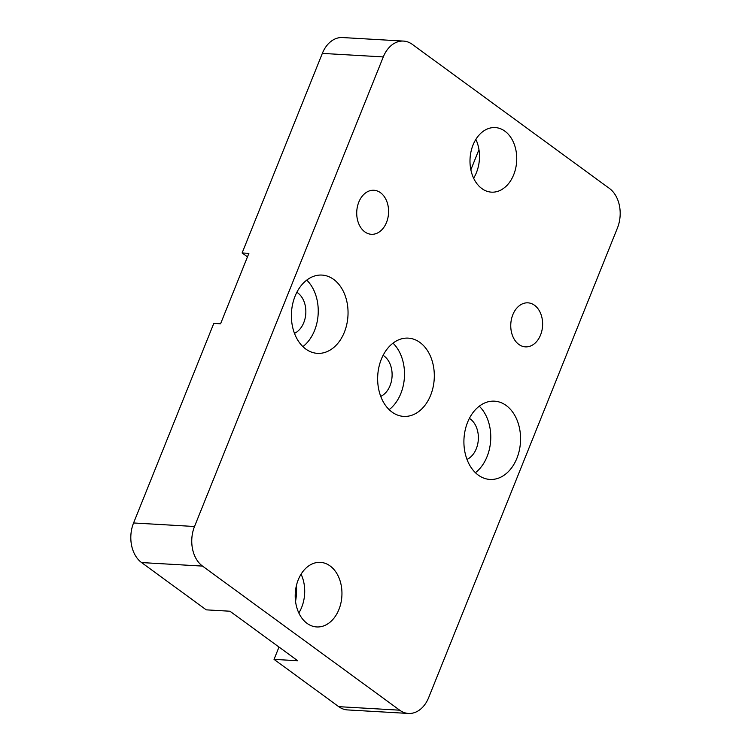 <?xml version="1.0" encoding="UTF-8"?>
<svg xmlns="http://www.w3.org/2000/svg" width="751" height="751" viewBox="0 0 751 751"><rect width="100%" height="100%" fill="white"/><g stroke="black" fill="none" stroke-linecap="round" stroke-linejoin="round"><path stroke-width="1.13" d="M380.513 192.716A22.051 15.912 -86.7 0 1 387.891 217.94A22.051 15.912 -86.7 0 1 371.379 234.293A22.051 15.912 -86.7 0 1 364.789 231.843A22.051 15.912 -86.7 0 1 357.42 206.619A22.051 15.912 -86.7 0 1 373.923 190.266A22.051 15.912 -86.7 0 1 380.513 192.716M534.552 305.291A22.051 15.912 -86.7 0 1 541.931 330.515A22.051 15.912 -86.7 0 1 525.418 346.868A22.051 15.912 -86.7 0 1 518.828 344.418A22.051 15.912 -86.7 0 1 511.45 319.194A22.051 15.912 -86.7 0 1 527.962 302.841A22.051 15.912 -86.7 0 1 534.552 305.291M478.256 475.092A39.202 28.294 93.3 0 0 489.971 479.438A39.202 28.294 93.3 0 0 519.326 450.365A39.202 28.294 93.3 0 0 506.221 405.521A39.202 28.294 93.3 0 0 494.496 401.165A39.202 28.294 93.3 0 0 465.151 430.248A39.202 28.294 93.3 0 0 478.256 475.092M475.411 472.689A39.202 28.294 93.3 0 0 479.26 406.197M467 459.434A22.051 15.912 93.3 0 0 478.274 440.227A22.051 15.912 93.3 0 0 470.304 419.011A22.051 15.912 93.3 0 0 469.375 418.391M391.994 412.046A39.202 28.294 93.3 0 0 403.709 416.401A39.202 28.294 93.3 0 0 433.064 387.328A39.202 28.294 93.3 0 0 419.959 342.475A39.202 28.294 93.3 0 0 408.234 338.128A39.202 28.294 93.3 0 0 378.889 367.201A39.202 28.294 93.3 0 0 391.994 412.046M389.149 409.652A39.202 28.294 93.3 0 0 392.998 343.151M380.738 396.397A22.051 15.912 93.3 0 0 392.013 377.18A22.051 15.912 93.3 0 0 384.043 355.974A22.051 15.912 93.3 0 0 383.113 355.345M305.732 349.008A39.202 28.294 93.3 0 0 317.448 353.355A39.202 28.294 93.3 0 0 346.802 324.282A39.202 28.294 93.3 0 0 333.697 279.438A39.202 28.294 93.3 0 0 321.982 275.082A39.202 28.294 93.3 0 0 292.627 304.164A39.202 28.294 93.3 0 0 305.732 349.008M302.888 346.605A39.202 28.294 93.3 0 0 306.737 280.114M294.476 333.35A22.051 15.912 93.3 0 0 305.751 314.143A22.051 15.912 93.3 0 0 297.781 292.928A22.051 15.912 93.3 0 0 296.852 292.308M475.871 139.386A32.34 23.337 -86.7 0 1 473.618 178.194M504.907 131.172A32.34 23.337 -86.7 0 1 515.712 168.168A32.34 23.337 -86.7 0 1 491.501 192.153A32.34 23.337 -86.7 0 1 481.832 188.567A32.34 23.337 -86.7 0 1 471.018 151.571A32.34 23.337 -86.7 0 1 495.238 127.576A32.34 23.337 -86.7 0 1 504.907 131.172M301.085 574.177A32.34 23.337 -86.7 0 1 298.832 612.985M330.121 565.963A32.34 23.337 -86.7 0 1 340.926 602.959A32.34 23.337 -86.7 0 1 316.715 626.944A32.34 23.337 -86.7 0 1 307.046 623.358A32.34 23.337 -86.7 0 1 296.232 586.362A32.34 23.337 -86.7 0 1 320.452 562.368A32.34 23.337 -86.7 0 1 330.121 565.963M296.495 585.245A53.903 38.902 -86.7 0 1 295.556 601.467M403.475 41.08A29.402 21.216 93.3 0 1 412.261 44.337L609.427 188.435A29.402 21.216 93.3 0 1 617.425 228.032L428.661 697.604A29.402 21.216 93.3 0 1 408.478 713.45A29.402 21.216 93.3 0 1 399.692 710.183L202.517 566.094L141.573 562.565A29.402 21.216 -86.7 0 1 133.575 522.968L213.8 323.399L220.569 323.794L248.881 253.35L242.113 252.965L322.339 53.396A29.402 21.216 -86.7 0 1 342.522 37.55L403.475 41.08A29.402 21.216 93.3 0 0 383.292 56.916L322.339 53.396M133.575 522.968L194.518 526.498L383.292 56.916M408.478 713.45L347.525 709.92A29.402 21.216 -86.7 0 1 338.739 706.663L274.04 659.378L278.996 647.052M274.04 659.378L297.743 660.749L229.966 611.22L206.262 609.85L141.573 562.565M247.473 256.88L242.113 252.965M478.96 149.627L470.858 169.782M194.518 526.498A29.402 21.216 93.3 0 0 202.517 566.094M338.739 706.663L399.692 710.183"/></g></svg>
